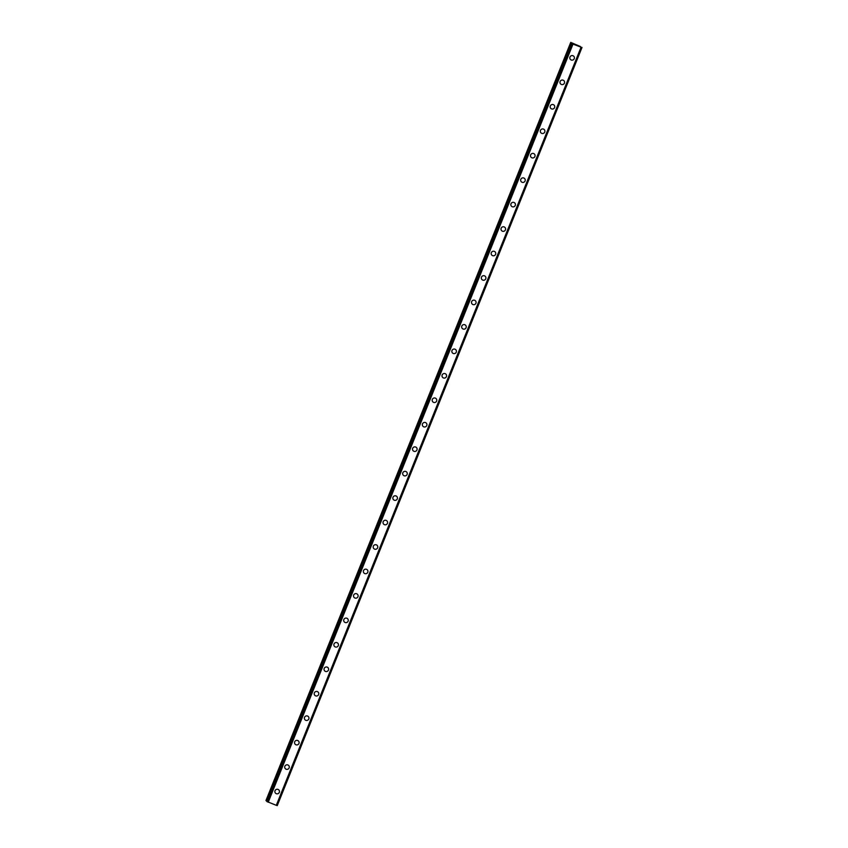 <?xml version="1.0" encoding="UTF-8"?>
<svg xmlns="http://www.w3.org/2000/svg" width="848" height="848" viewBox="0 0 848 848"><rect width="100%" height="100%" fill="white"/><g stroke="black" fill="none" stroke-linecap="round" stroke-linejoin="round"><path stroke-width="1.27" d="M278.886 789.997A2.311 2.279 -42.1 0 1 279.299 792.371A2.311 2.279 -42.1 0 1 275.452 793.103A2.311 2.279 -42.1 0 1 275.038 790.728A2.311 2.279 -42.1 0 1 278.886 789.997A2.311 2.279 -42.1 0 1 279.299 792.371A2.311 2.279 -42.1 0 1 275.452 793.103M288.723 765.543A2.311 2.279 -42.1 0 1 289.126 767.917A2.311 2.279 -42.1 0 1 285.288 768.638A2.311 2.279 -42.1 0 1 284.875 766.274A2.311 2.279 -42.1 0 1 288.723 765.543A2.311 2.279 -42.1 0 1 289.126 767.917A2.311 2.279 -42.1 0 1 285.288 768.648M298.549 741.088A2.311 2.279 -42.1 0 1 298.962 743.463A2.311 2.279 -42.1 0 1 295.115 744.184A2.311 2.279 -42.1 0 1 294.701 741.809A2.311 2.279 -42.1 0 1 298.549 741.088A2.311 2.279 -42.1 0 1 298.962 743.463A2.311 2.279 -42.1 0 1 295.115 744.184M308.386 716.624A2.311 2.279 -42.1 0 1 308.789 718.998A2.311 2.279 -42.1 0 1 304.951 719.729A2.311 2.279 -42.1 0 1 304.538 717.355A2.311 2.279 -42.1 0 1 308.386 716.624A2.311 2.279 -42.1 0 1 308.789 718.998A2.311 2.279 -42.1 0 1 304.951 719.729M318.212 692.169A2.311 2.279 -42.1 0 1 318.625 694.544A2.311 2.279 -42.1 0 1 314.778 695.275A2.311 2.279 -42.1 0 1 314.364 692.901A2.311 2.279 -42.1 0 1 318.212 692.169A2.311 2.279 -42.1 0 1 318.625 694.544A2.311 2.279 -42.1 0 1 314.778 695.275M328.049 667.715A2.311 2.279 -42.1 0 1 328.452 670.09A2.311 2.279 -42.1 0 1 324.604 670.821A2.311 2.279 -42.1 0 1 324.201 668.447A2.311 2.279 -42.1 0 1 328.049 667.715A2.311 2.279 -42.1 0 1 328.452 670.09A2.311 2.279 -42.1 0 1 324.614 670.821M337.875 643.261A2.311 2.279 -42.1 0 1 338.288 645.635A2.311 2.279 -42.1 0 1 334.441 646.367A2.311 2.279 -42.1 0 1 334.027 643.992A2.311 2.279 -42.1 0 1 337.875 643.261A2.311 2.279 -42.1 0 1 338.288 645.635A2.311 2.279 -42.1 0 1 334.441 646.367M347.701 618.807A2.311 2.279 -42.1 0 1 348.115 621.181A2.311 2.279 -42.1 0 1 344.267 621.902A2.311 2.279 -42.1 0 1 343.864 619.538A2.311 2.279 -42.1 0 1 347.701 618.807A2.311 2.279 -42.1 0 1 348.115 621.181A2.311 2.279 -42.1 0 1 344.267 621.902M357.538 594.353A2.311 2.279 -42.1 0 1 357.951 596.716A2.311 2.279 -42.1 0 1 354.104 597.448A2.311 2.279 -42.1 0 1 353.69 595.073A2.311 2.279 -42.1 0 1 357.538 594.353A2.311 2.279 -42.1 0 1 357.951 596.727A2.311 2.279 -42.1 0 1 354.104 597.448M367.364 569.888A2.311 2.279 -42.1 0 1 367.778 572.262A2.311 2.279 -42.1 0 1 363.93 572.994A2.311 2.279 -42.1 0 1 363.527 570.619A2.311 2.279 -42.1 0 1 367.364 569.888A2.311 2.279 -42.1 0 1 367.778 572.262A2.311 2.279 -42.1 0 1 363.93 572.994M377.201 545.434A2.311 2.279 -42.1 0 1 377.614 547.808A2.311 2.279 -42.1 0 1 373.767 548.539A2.311 2.279 -42.1 0 1 373.353 546.165A2.311 2.279 -42.1 0 1 377.201 545.434A2.311 2.279 -42.1 0 1 377.614 547.808A2.311 2.279 -42.1 0 1 373.767 548.539M387.027 520.979A2.311 2.279 -42.1 0 1 387.441 523.354A2.311 2.279 -42.1 0 1 383.593 524.085A2.311 2.279 -42.1 0 1 383.19 521.711A2.311 2.279 -42.1 0 1 387.027 520.979A2.311 2.279 -42.1 0 1 387.441 523.354A2.311 2.279 -42.1 0 1 383.593 524.085M396.864 496.525A2.311 2.279 -42.1 0 1 397.277 498.9A2.311 2.279 -42.1 0 1 393.43 499.631A2.311 2.279 -42.1 0 1 393.016 497.257A2.311 2.279 -42.1 0 1 396.864 496.525A2.311 2.279 -42.1 0 1 397.277 498.9A2.311 2.279 -42.1 0 1 393.43 499.631M406.69 472.071A2.311 2.279 -42.1 0 1 407.104 474.445A2.311 2.279 -42.1 0 1 403.256 475.166A2.311 2.279 -42.1 0 1 402.842 472.792A2.311 2.279 -42.1 0 1 406.69 472.071A2.311 2.279 -42.1 0 1 407.104 474.445A2.311 2.279 -42.1 0 1 403.256 475.166M416.527 447.617A2.311 2.279 -42.1 0 1 416.94 449.981A2.311 2.279 -42.1 0 1 413.093 450.712A2.311 2.279 -42.1 0 1 412.679 448.338A2.311 2.279 -42.1 0 1 416.527 447.617A2.311 2.279 -42.1 0 1 416.94 449.981A2.311 2.279 -42.1 0 1 413.093 450.712M426.353 423.152A2.311 2.279 -42.1 0 1 426.767 425.526A2.311 2.279 -42.1 0 1 422.919 426.258A2.311 2.279 -42.1 0 1 422.505 423.883A2.311 2.279 -42.1 0 1 426.353 423.152A2.311 2.279 -42.1 0 1 426.767 425.526A2.311 2.279 -42.1 0 1 422.919 426.258M436.19 398.698A2.311 2.279 -42.1 0 1 436.603 401.072A2.311 2.279 -42.1 0 1 432.756 401.804A2.311 2.279 -42.1 0 1 432.342 399.429A2.311 2.279 -42.1 0 1 436.19 398.698A2.311 2.279 -42.1 0 1 436.603 401.072A2.311 2.279 -42.1 0 1 432.756 401.804M446.016 374.244A2.311 2.279 -42.1 0 1 446.43 376.618A2.311 2.279 -42.1 0 1 442.582 377.349A2.311 2.279 -42.1 0 1 442.168 374.975A2.311 2.279 -42.1 0 1 446.016 374.244A2.311 2.279 -42.1 0 1 446.43 376.618A2.311 2.279 -42.1 0 1 442.582 377.349M455.853 349.789A2.311 2.279 -42.1 0 1 456.266 352.164A2.311 2.279 -42.1 0 1 452.419 352.885A2.311 2.279 -42.1 0 1 452.005 350.521A2.311 2.279 -42.1 0 1 455.853 349.789A2.311 2.279 -42.1 0 1 456.266 352.164A2.311 2.279 -42.1 0 1 452.419 352.895M465.679 325.335A2.311 2.279 -42.1 0 1 466.093 327.71A2.311 2.279 -42.1 0 1 462.245 328.43A2.311 2.279 -42.1 0 1 461.831 326.056A2.311 2.279 -42.1 0 1 465.679 325.335A2.311 2.279 -42.1 0 1 466.093 327.71A2.311 2.279 -42.1 0 1 462.245 328.43M475.516 300.87A2.311 2.279 -42.1 0 1 475.929 303.245A2.311 2.279 -42.1 0 1 472.082 303.976A2.311 2.279 -42.1 0 1 471.668 301.602A2.311 2.279 -42.1 0 1 475.516 300.87A2.311 2.279 -42.1 0 1 475.929 303.245A2.311 2.279 -42.1 0 1 472.082 303.976M485.342 276.416A2.311 2.279 -42.1 0 1 485.756 278.791A2.311 2.279 -42.1 0 1 481.908 279.522A2.311 2.279 -42.1 0 1 481.494 277.148A2.311 2.279 -42.1 0 1 485.342 276.416A2.311 2.279 -42.1 0 1 485.756 278.791A2.311 2.279 -42.1 0 1 481.908 279.522M495.179 251.962A2.311 2.279 -42.1 0 1 495.592 254.336A2.311 2.279 -42.1 0 1 491.745 255.068A2.311 2.279 -42.1 0 1 491.331 252.693A2.311 2.279 -42.1 0 1 495.179 251.962A2.311 2.279 -42.1 0 1 495.592 254.336A2.311 2.279 -42.1 0 1 491.745 255.068M505.005 227.508A2.311 2.279 -42.1 0 1 505.419 229.882A2.311 2.279 -42.1 0 1 501.571 230.614A2.311 2.279 -42.1 0 1 501.157 228.239A2.311 2.279 -42.1 0 1 505.005 227.508A2.311 2.279 -42.1 0 1 505.419 229.882A2.311 2.279 -42.1 0 1 501.571 230.614M514.842 203.054A2.311 2.279 -42.1 0 1 515.245 205.428A2.311 2.279 -42.1 0 1 511.408 206.149A2.311 2.279 -42.1 0 1 510.994 203.785A2.311 2.279 -42.1 0 1 514.842 203.054A2.311 2.279 -42.1 0 1 515.255 205.428A2.311 2.279 -42.1 0 1 511.408 206.149M524.668 178.599A2.311 2.279 -42.1 0 1 525.082 180.963A2.311 2.279 -42.1 0 1 521.234 181.695A2.311 2.279 -42.1 0 1 520.82 179.32A2.311 2.279 -42.1 0 1 524.668 178.599A2.311 2.279 -42.1 0 1 525.082 180.963A2.311 2.279 -42.1 0 1 521.234 181.695M534.505 154.135A2.311 2.279 -42.1 0 1 534.908 156.509A2.311 2.279 -42.1 0 1 531.071 157.24A2.311 2.279 -42.1 0 1 530.657 154.866A2.311 2.279 -42.1 0 1 534.505 154.135A2.311 2.279 -42.1 0 1 534.908 156.509A2.311 2.279 -42.1 0 1 531.071 157.24M544.331 129.68A2.311 2.279 -42.1 0 1 544.745 132.055A2.311 2.279 -42.1 0 1 540.897 132.786A2.311 2.279 -42.1 0 1 540.483 130.412A2.311 2.279 -42.1 0 1 544.331 129.68A2.311 2.279 -42.1 0 1 544.745 132.055A2.311 2.279 -42.1 0 1 540.897 132.786M554.168 105.226A2.311 2.279 -42.1 0 1 554.571 107.601A2.311 2.279 -42.1 0 1 550.734 108.332A2.311 2.279 -42.1 0 1 550.32 105.958A2.311 2.279 -42.1 0 1 554.168 105.226A2.311 2.279 -42.1 0 1 554.571 107.601A2.311 2.279 -42.1 0 1 550.734 108.332M563.994 80.772A2.311 2.279 -42.1 0 1 564.408 83.146A2.311 2.279 -42.1 0 1 560.56 83.878A2.311 2.279 -42.1 0 1 560.146 81.503A2.311 2.279 -42.1 0 1 563.994 80.772A2.311 2.279 -42.1 0 1 564.408 83.146A2.311 2.279 -42.1 0 1 560.56 83.878M573.82 56.318A2.311 2.279 -42.1 0 1 574.234 58.692A2.311 2.279 -42.1 0 1 570.386 59.413A2.311 2.279 -42.1 0 1 569.983 57.039A2.311 2.279 -42.1 0 1 573.831 56.318A2.311 2.279 -42.1 0 1 574.234 58.692A2.311 2.279 -42.1 0 1 570.397 59.413M577.711 45.548L577.128 45.251M577.605 45.432L576.841 45.22M577.838 45.612L576.608 44.976M576.089 44.891L575.082 44.499M575.792 44.658L575.198 44.541M575.993 44.732L574.838 44.287M580.053 46.301L581.103 47.212L572.994 44.085L570.736 42.4L580.032 46.354M277.264 805.6L582.004 47.456L277.264 805.6L276.406 805.356M266.844 801.508L571.605 43.375L266.844 801.508L276.406 805.367L581.166 47.223M570.736 42.4L265.965 800.533L266.982 801.159M572.835 44.001L268.063 802.144M572.919 44.054L268.159 802.187M572.994 44.085L268.222 802.219M581.06 47.191L276.289 805.335M581.103 47.212L276.342 805.346M570.937 42.633L266.177 800.766M571.086 42.707L266.314 800.851M571.69 43.46L266.929 801.604M571.764 43.502L266.993 801.646L571.775 43.513M571.881 43.555L267.109 801.689M581.898 47.424L277.126 805.558"/></g></svg>
